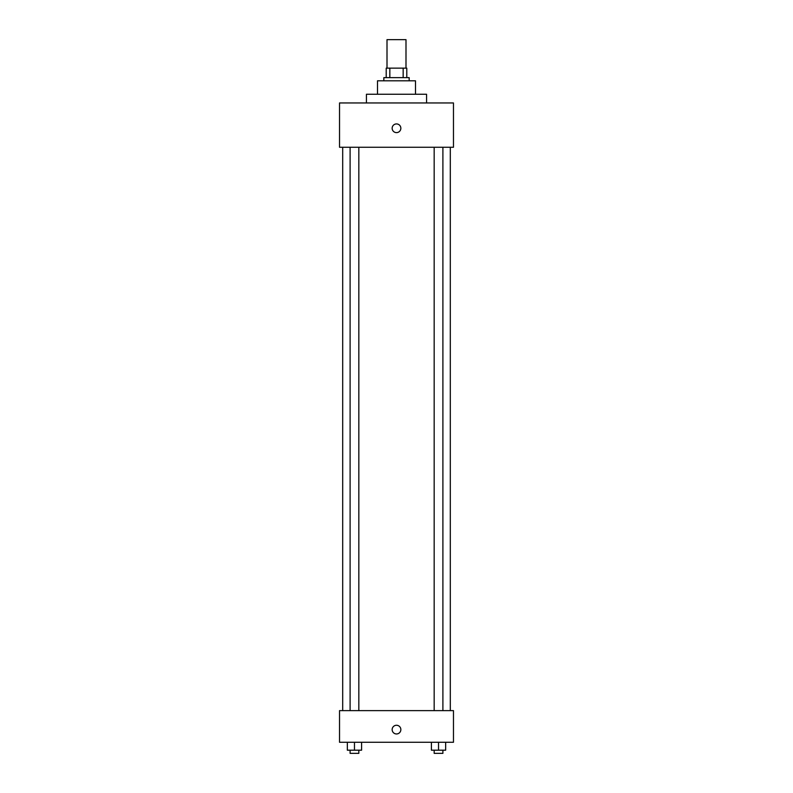 <?xml version="1.0" encoding="UTF-8"?>
<svg xmlns="http://www.w3.org/2000/svg" width="793" height="793" viewBox="0 0 793 793"><rect width="100%" height="100%" fill="white"/><g stroke="black" fill="none" stroke-linecap="round" stroke-linejoin="round"><path stroke-width="1.19" d="M405.996 68.139L405.996 39.65L387.004 39.65L387.004 68.139M389.839 77.625L389.839 68.139L386.211 68.139L386.211 77.625L386.211 68.139M389.839 68.139L406.789 68.139L406.789 77.625M403.161 77.625L403.161 68.139M383.842 80.797L383.842 77.625L409.158 77.625L409.158 80.797M377.508 94.248L377.508 80.797L415.492 80.797L415.492 94.248M366.435 102.951L366.435 94.248L426.565 94.248L426.565 102.951M339.533 102.951L453.467 102.951L453.467 147.26L339.533 147.26L339.533 102.951M396.5 132.619A4.352 4.352 0 0 1 392.733 126.097A4.352 4.352 0 0 1 400.267 126.097A4.352 4.352 0 0 1 396.5 132.619M339.533 710.627L453.467 710.627L453.467 742.268L339.533 742.268L339.533 710.627M396.5 733.961A4.352 4.352 0 0 1 392.733 727.439A4.352 4.352 0 0 1 400.267 727.439A4.352 4.352 0 0 1 396.5 733.961M431.412 742.268L431.412 750.188L445.656 750.188L445.656 742.268L445.656 750.188M438.529 750.188L438.529 742.268M442.9 750.188L442.9 753.35L434.167 753.35L434.167 750.188M347.344 742.268L347.344 750.188L361.588 750.188L361.588 742.268L361.588 750.188M354.471 750.188L354.471 742.268M358.832 750.188L358.832 753.35L350.1 753.35L350.1 750.188M450.305 710.627L450.305 147.26M342.695 710.627L342.695 147.26M434.167 147.26L434.167 710.627M442.9 147.26L442.9 710.627M358.832 710.627L358.832 147.26M350.1 710.627L350.1 147.26"/></g></svg>
